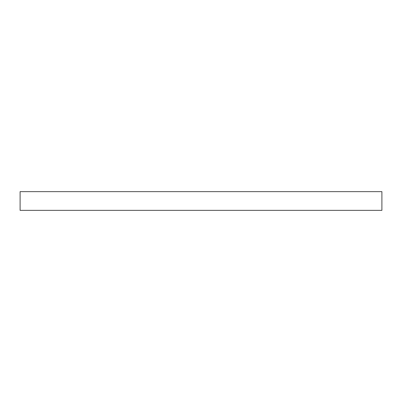 <?xml version="1.0" encoding="UTF-8"?>
<svg xmlns="http://www.w3.org/2000/svg" width="402" height="402" viewBox="0 0 402 402"><rect width="100%" height="100%" fill="white"/><g stroke="black" fill="none" stroke-linecap="round" stroke-linejoin="round"><path stroke-width="0.6" d="M381.9 191.638L20.1 191.638L20.1 210.362L381.9 210.362L381.9 191.638L381.9 210.362L20.1 210.362L20.1 191.638L381.9 191.638"/></g></svg>
